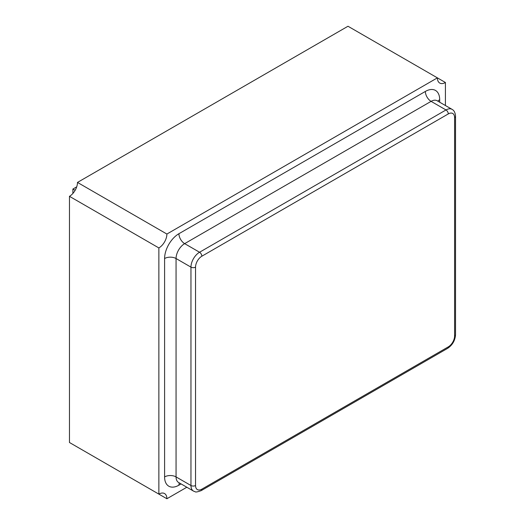 <?xml version="1.0" encoding="UTF-8"?>
<svg xmlns="http://www.w3.org/2000/svg" width="525" height="525" viewBox="0 0 525 525"><rect width="100%" height="100%" fill="white"/><g stroke="black" fill="none" stroke-linecap="round" stroke-linejoin="round"><path stroke-width="0.79" d="M445.417 105.518L445.417 82.497A11.347 6.549 -60 0 1 439.747 83.062A11.347 6.549 -60 0 1 437.397 77.864L166.891 234.045A11.347 6.549 -60 0 1 158.865 247.938L158.865 494.117A11.347 6.549 -60 0 1 164.542 493.553A11.347 6.549 -60 0 1 166.891 498.75L186.828 487.239M445.417 82.497L347.99 26.25L77.483 182.424A11.347 6.549 -60 0 1 69.464 196.324L69.464 442.503L158.865 494.117M166.891 234.045L77.483 182.424M158.865 247.938L69.464 196.324M166.891 498.75L77.483 447.136A11.347 6.549 -60 0 1 77.483 447.136M72.903 193.443L72.903 189.046L76.709 186.841M75.134 190.332L72.903 189.046M181.092 483.932L178.927 485.185A20.265 11.701 -60 0 1 164.594 476.91L164.594 258.53A20.265 11.701 -60 0 1 178.927 233.71L425.362 91.435A20.265 11.701 -60 0 1 439.688 99.704L439.688 102.211M178.579 482.475L193.476 491.078A12.16 7.022 -60 0 1 190.962 485.513L190.962 267.133L176.059 258.53L176.059 476.91A12.16 7.022 120 0 0 178.579 482.475L178.349 482.337M195.543 267.133L195.543 485.513A8.918 5.145 120 0 0 201.849 489.156L448.284 346.874A8.918 5.145 120 0 0 454.591 335.954L454.591 117.574A8.918 5.145 120 0 0 448.284 113.932L201.849 256.213A8.918 5.145 120 0 0 195.543 267.133A3.242 1.87 0 0 1 190.962 267.133A12.16 7.022 -60 0 1 199.559 252.243L184.656 243.639A12.16 7.022 120 0 0 176.059 258.53A8.105 4.679 180 0 0 164.594 258.53M195.543 485.513A3.242 1.87 0 0 1 190.962 485.513L176.059 476.91A8.105 4.679 180 0 0 164.594 476.91M201.849 256.213A3.242 1.87 60 0 0 199.559 252.243L445.994 109.961L431.091 101.358L184.656 243.639A8.105 4.679 -120 0 1 178.927 233.71M448.284 113.932A3.242 1.87 60 0 0 445.994 109.961A12.16 7.022 -60 0 1 452.071 109.357L437.167 100.761A12.16 7.022 120 0 0 431.091 101.358A8.105 4.679 -120 0 1 425.362 91.435M179.353 482.921A8.105 4.679 -120 0 0 178.927 485.185M437.942 101.207A8.105 4.679 180 0 1 439.688 99.704M201.849 489.156A3.242 1.87 60 0 1 201.18 490.639C194.04 493.211 195.641 491.288 194.289 491.472L193.476 491.078M448.284 346.874A3.242 1.87 60 0 1 447.615 348.357L201.18 490.639M454.591 335.954A3.242 1.87 0 0 0 455.536 334.635C455.123 340.495 452.478 345.069 447.615 348.357M454.591 117.574A3.242 1.87 0 0 0 455.536 116.248L455.536 334.635M455.536 116.248C455.096 110.539 452.465 109.666 452.071 109.357"/></g></svg>
